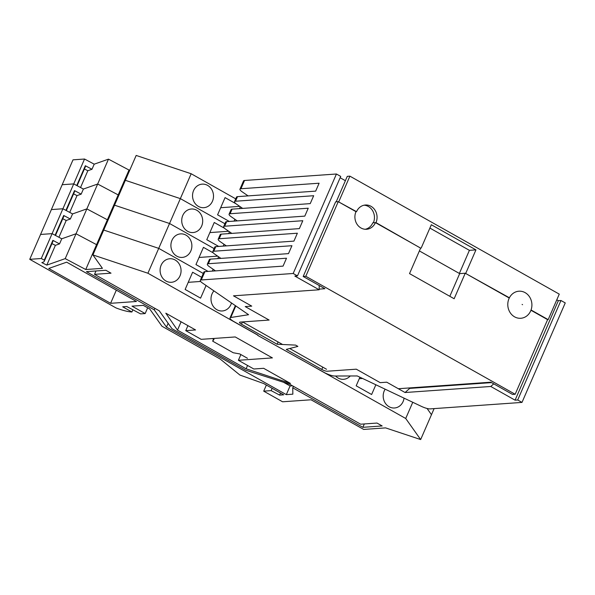 <?xml version="1.0" encoding="UTF-8"?>
<svg xmlns="http://www.w3.org/2000/svg" width="595" height="595" viewBox="0 0 595 595"><rect width="100%" height="100%" fill="white"/><g stroke="black" fill="none" stroke-linecap="round" stroke-linejoin="round"><path stroke-width="0.89" d="M207.596 185.387A11.796 10.479 86 0 0 202.188 184.138A11.796 10.479 86 0 0 192.713 193.531A11.796 10.479 86 0 0 198.447 206.428A11.796 10.479 86 0 0 203.847 207.677A11.796 10.479 86 0 0 213.33 198.284A11.796 10.479 86 0 0 207.596 185.387M235.739 198.864L191.166 173.747L147.91 273.231L257.903 335.208M224.925 223.735L180.352 198.618L125.359 180.315L180.352 198.618L224.925 223.735M229.328 221.452L217.584 214.832L225.066 197.614L235.984 203.758M234.08 221.117L234.884 219.272M239.51 208.614L240.313 206.77M129.851 169.977L129.003 170.036L118.189 194.907L119.037 194.848L118.189 194.907L97.662 184.026L83.389 189.046L73.728 183.9L84.542 159.029L73.007 159.839L62.192 184.71L73.728 183.9L76.733 185.499L85.33 165.73L91.98 169.278L87.837 170.735L80.541 187.529M129.003 170.036L108.476 159.155L94.203 164.175L84.542 159.029M108.476 159.155L97.662 184.026L118.189 194.907L107.375 219.778L108.223 219.719L107.375 219.778L96.561 244.649L97.409 244.59L96.561 244.649L85.747 269.52L102.429 268.338L92.917 254.928L103.731 230.057L158.724 248.36L203.297 273.477L158.724 248.36L103.731 230.057L114.545 205.186L169.538 223.489L214.111 248.606L169.538 223.489L114.545 205.186L136.173 155.444L191.166 173.747M94.203 164.175L91.98 169.278M87.837 170.735L84.393 168.995M85.33 165.73A23.027 5.348 23.5 0 1 85.316 166.868L77.127 185.707M220.678 207.714L239.733 206.368M196.781 210.258A11.796 10.479 86 0 0 191.374 209.009A11.796 10.479 86 0 0 181.899 218.402A11.796 10.479 86 0 0 187.633 231.299A11.796 10.479 86 0 0 193.033 232.548A11.796 10.479 86 0 0 202.516 223.155A11.796 10.479 86 0 0 196.781 210.258M218.707 246.427L206.77 239.703L214.252 222.485L224.546 228.279M223.207 246.114L224.01 244.27M228.644 233.612L229.447 231.767M81.165 194.149L83.389 189.046L97.662 184.026L86.848 208.89L107.375 219.778L86.848 208.89L72.575 213.917L62.914 208.771L73.728 183.9L62.192 184.71L51.378 209.581L62.914 208.771L65.919 210.37L74.516 190.601L81.165 194.149L77.023 195.606L69.727 212.4M77.023 195.606L73.579 193.866M74.516 190.601A23.027 5.348 23.5 0 1 74.501 191.739L66.313 210.578M209.864 232.586L228.696 231.254M185.967 235.129A11.796 10.479 86 0 0 180.56 233.88A11.796 10.479 86 0 0 171.085 243.273A11.796 10.479 86 0 0 176.819 256.17A11.796 10.479 86 0 0 182.219 257.412A11.796 10.479 86 0 0 191.702 248.018A11.796 10.479 86 0 0 185.967 235.129M208.094 271.409L195.956 264.574L203.438 247.356L213.308 252.912M212.341 271.112L213.144 269.267M217.777 258.609L218.573 256.765M70.351 219.02L72.575 213.917L86.848 208.89L76.034 233.761L96.561 244.649L76.034 233.761L61.761 238.788L52.1 233.642L62.914 208.771L51.378 209.581L40.564 234.452L52.1 233.642L55.104 235.241L63.702 215.472L70.351 219.02L66.209 220.477L58.912 237.271M434.112 408.609L431.472 414.685L427.061 408.468L431.472 414.685L420.658 439.556L385.59 427.887L363.679 429.434L311.051 399.781L282.595 401.789L263.711 391.153L271.119 390.625L279.635 395.102L283.696 394.82L263.674 383.537L239.934 375.058L220.195 359.045L161.966 326.231L149.717 308.961L143.306 305.354L131.993 306.15L145.15 313.565L140.576 313.885L126.757 306.522L122.704 306.804L131.912 311.988A23.926 5.556 23.5 0 1 116.01 307.927L29.75 259.323L41.286 258.513L52.1 233.642L40.564 234.452L29.75 259.323M66.209 220.477L62.765 218.737M63.702 215.472A23.027 5.348 23.5 0 1 63.687 216.61L55.499 235.449M199.05 257.457L217.666 256.14M175.153 260A11.796 10.479 86 0 0 169.746 258.751A11.796 10.479 86 0 0 160.271 268.144A11.796 10.479 86 0 0 166.005 281.041A11.796 10.479 86 0 0 171.405 282.283A11.796 10.479 86 0 0 180.887 272.889A11.796 10.479 86 0 0 175.153 260M213.925 290.896A11.796 10.479 86 0 0 216.915 309.727A11.796 10.479 86 0 0 222.322 310.969A11.796 10.479 86 0 0 231.485 302.959M335.595 376.01A11.796 10.479 86 0 0 338.183 378.056A11.796 10.479 86 0 0 343.59 379.305A11.796 10.479 86 0 0 350.217 375.966M385.158 389.182A11.796 10.479 86 0 0 389.1 406.742A11.796 10.479 86 0 0 394.5 407.991A11.796 10.479 86 0 0 404.05 398.144M375.862 384.772L371.622 394.515L356.182 385.813L359.923 377.208M412.759 402.279L405.716 418.486L299.471 358.629M206.078 285.503L200.582 298.147L185.142 289.445L192.624 272.227L201.631 277.3M263.644 368.305L290.486 383.433L246.122 368.803L177.481 330.128L165.827 313.193L195.569 329.95L185.759 330.642L201.199 339.343L235.233 336.949L272.413 357.9L238.387 360.295L253.827 368.997L263.644 368.305M240.878 354.561L238.387 360.295M382.161 425.953L377.007 423.052L360.652 424.205L289.713 384.236L245.69 370.209L171.948 328.663L159.304 310.835L94.523 274.34L111.012 273.172L105.865 270.271L86.431 271.647L154.231 309.846L166.474 327.116L286.314 394.634L292.852 394.173L292.755 387.814L362.861 427.314L382.161 425.953M66.67 262.164L136.448 301.487L110.603 303.309L48.768 268.464L66.67 262.164M85.747 269.52L65.219 258.632L46.797 265.117L41.843 262.611L42.959 262.216A23.027 5.348 23.5 0 0 44.283 261.25A23.027 5.348 23.5 0 0 44.29 260.112L41.286 258.513M420.658 439.556L405.716 418.486M92.917 254.928L147.91 273.231M266.367 385.054L263.711 391.153M65.219 258.632L76.034 233.761L61.761 238.788L59.537 243.891L55.395 245.348L46.797 265.117M59.537 243.891L52.888 240.343L44.29 260.112M116.33 290.144L110.603 303.309M132.871 309.779L131.912 311.988M272.131 388.304L271.119 390.625M147.657 307.801L145.15 313.565M280.535 393.042L279.635 395.102M55.395 245.348L51.951 243.608M52.888 240.343A23.027 5.348 23.5 0 1 52.873 241.481L44.283 261.25M364.326 423.945L362.861 427.314M293.409 386.311L292.755 387.814M283.51 382.258L290.085 385.962L292.48 385.791M290.085 385.962L286.314 394.634M168.14 323.293L166.474 327.116M154.879 308.344L154.231 309.846M95.988 270.97L94.523 274.34M247.572 365.471L246.122 368.803M181.103 321.798L177.481 330.128M187.931 325.651L185.759 330.642M359.276 378.695L362.571 378.465M188.236 282.328L200.641 281.45M242.455 321.94L241.473 324.186L277.084 344.252L295.603 345.1L297.887 346.394L286.232 349.406L321.791 369.443A4.291 0.997 23.5 0 0 327.183 371.235L356.293 369.183L380.205 382.652L386.75 382.191L405.076 392.522L409.724 388.386L408.973 387.97M241.473 324.186A4.291 0.997 23.5 0 1 239.502 322.341A4.291 0.997 23.5 0 1 240.008 322.111L269.118 320.058L245.207 306.589L251.745 306.127L233.471 295.827L319.165 289.78L294.852 276.08L297.47 275.901L293.179 273.484L336.435 174L340.727 176.417L297.47 275.901M277.084 344.252L278.081 341.961M247.468 358.279L239.748 353.928L233.247 352.753L212.653 341.151L213.523 339.15M257.94 335.119L233.969 321.612A8.575 1.993 -156.5 0 1 230.027 317.916L235.367 305.629M212.653 341.151L214.007 339.425L212.46 338.555M521.994 402.406L517.702 399.989L560.959 300.505L565.25 302.922L521.994 402.406L430.103 408.891A8.575 1.993 -156.5 0 1 421.349 406.348L357.26 375.951L334.621 376.01A8.575 1.993 -156.5 0 1 324.119 372.411L257.791 335.454M204.903 271.632L201.281 279.962A8.575 1.993 -156.5 0 0 200.284 280.409L203.899 272.079A8.575 1.993 23.5 0 1 204.903 271.632L283.064 266.121L286.5 258.215L208.347 263.726A8.575 1.993 -156.5 0 0 207.343 264.173A8.575 1.993 -156.5 0 0 209.552 266.798L215.502 270.889M207.343 264.173L209.336 259.584A8.575 1.993 23.5 0 1 210.34 259.137L288.493 253.626L291.937 245.713L213.776 251.231A8.575 1.993 -156.5 0 0 212.779 251.678A8.575 1.993 -156.5 0 0 214.981 254.303L220.931 258.386M212.779 251.678L214.773 247.081A8.575 1.993 23.5 0 1 215.777 246.635L293.93 241.124L297.366 233.218L219.213 238.729A8.575 1.993 -156.5 0 0 218.209 239.175A8.575 1.993 -156.5 0 0 220.418 241.801L226.368 245.891M218.209 239.175L220.209 234.586A8.575 1.993 23.5 0 1 221.214 234.14L299.367 228.621L302.803 220.715L224.65 226.226A8.575 1.993 -156.5 0 0 223.646 226.68A8.575 1.993 -156.5 0 0 225.855 229.298L231.805 233.389M223.646 226.68L225.639 222.084A8.575 1.993 23.5 0 1 226.643 221.638L304.804 216.126L308.24 208.22L230.087 213.731A8.575 1.993 -156.5 0 0 229.082 214.178A8.575 1.993 -156.5 0 0 231.291 216.803L237.241 220.894M229.082 214.178L231.076 209.589A8.575 1.993 23.5 0 1 232.08 209.142L310.233 203.624L313.677 195.718L235.516 201.229A8.575 1.993 -156.5 0 0 234.512 201.675A8.575 1.993 -156.5 0 0 236.721 204.301L242.671 208.391M234.512 201.675L236.513 197.086A8.575 1.993 23.5 0 1 237.517 196.64L315.67 191.129L319.106 183.215L240.953 188.734A8.575 1.993 -156.5 0 0 239.949 189.18A8.575 1.993 -156.5 0 0 242.158 191.806L248.108 195.896M239.949 189.18L243.541 180.925A8.575 1.993 23.5 0 1 244.538 180.478L336.435 174M201.281 279.962L293.179 273.484M200.284 280.409A8.575 1.993 -156.5 0 0 202.486 283.034L248.576 314.71L230.778 317.499A8.575 1.993 -156.5 0 0 230.027 317.916M517.702 399.989L515.084 400.175L490.778 386.475L405.076 392.522M560.959 300.505L558.341 300.691L556.794 299.813M345.383 180.702L340.147 177.749M319.21 285.503L319.165 289.78M515.084 400.175L558.341 300.691M490.778 386.475L493.738 383.842M414.209 387.598L414.96 388.022L415.169 387.531M409.724 388.386L491.559 382.615M355.966 211.701L356.539 211.656A12.153 10.799 86 0 1 365.412 205.015A12.153 10.799 86 0 1 370.975 206.294A12.153 10.799 86 0 1 375.988 222.619L420.606 248.122M364.11 205.193A12.153 10.799 -94 0 1 368.364 206.48A12.153 10.799 -94 0 1 373.385 222.775M531.045 309.988L548.173 319.634L559.263 294.123L349.897 176.157L347.279 176.343L336.205 201.824M465.283 273.254L509.394 297.783M375.988 222.619L375.467 222.656M338.287 201.705L356.539 211.656M548.173 319.634L547.601 319.671M338.808 201.668L349.897 176.157M465.796 273.217L475.948 249.878L431.33 224.739L421.178 248.078M459.362 273.447L469.403 250.339L475.948 249.878M429.88 228.071L469.403 250.339M365.241 229.276A12.153 10.799 86 0 0 372.812 222.813L375.43 222.627A12.153 10.799 86 0 1 366.557 229.276A12.153 10.799 86 0 1 360.987 227.989A12.153 10.799 86 0 1 355.981 211.671L338.243 201.675L335.625 201.861L303.182 276.474L324.922 288.724L319.173 289.133M398.33 388.721L490.815 382.198L512.555 394.44L515.166 394.262L305.8 276.288L303.182 276.474M326.536 369.264L289.705 348.506M282.595 344.505L242.544 321.932M419.386 250.926L459.675 273.626L465.238 273.231L454.149 298.742L409.524 273.603L420.62 248.093L375.43 222.627M509.261 298.036L465.238 273.231M515.166 394.262L547.608 319.649L530.948 310.255M305.8 276.288L338.243 201.675M449.82 296.303L459.675 273.626M508.993 298.623A13.566 12.056 86 0 0 509.885 312.204A13.566 12.056 86 0 0 520.803 318.273A13.566 12.056 86 0 0 530.703 310.858A13.566 12.056 86 0 0 529.81 297.277A13.566 12.056 86 0 0 518.892 291.208A13.566 12.056 86 0 0 508.993 298.623M321.791 369.443L322.788 367.152M210.34 259.137L208.347 263.726M215.777 246.635L213.776 251.231M221.214 234.14L219.213 238.729M226.643 221.638L224.65 226.226M232.08 209.142L230.087 213.731M237.517 196.64L235.516 201.229M244.538 180.478L240.953 188.734M235.806 305.934L230.778 317.499M522.105 304.432L522.559 304.692L522.105 304.432"/></g></svg>
